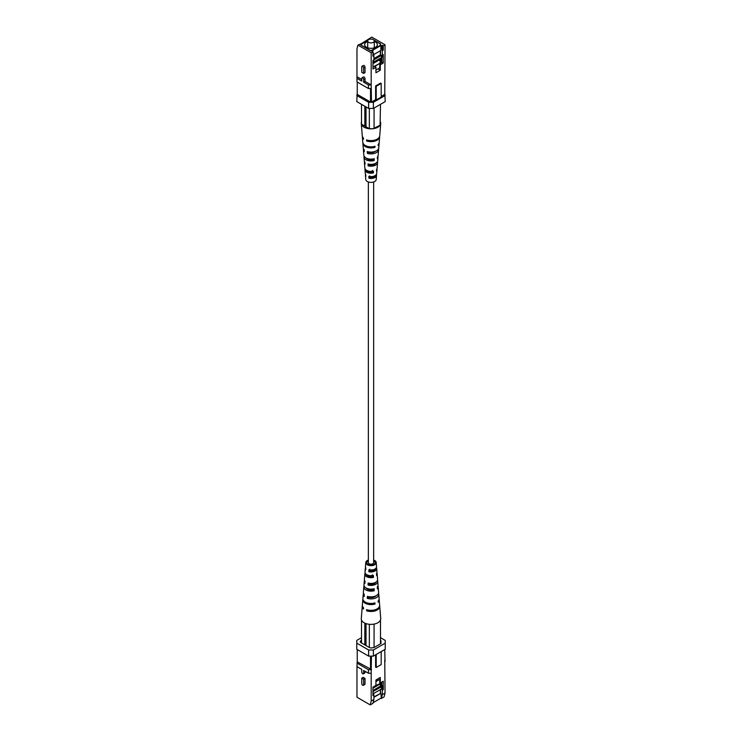<?xml version="1.0" encoding="UTF-8"?>
<svg xmlns="http://www.w3.org/2000/svg" width="742" height="742" viewBox="0 0 742 742"><rect width="100%" height="100%" fill="white"/><g stroke="black" fill="none" stroke-linecap="round" stroke-linejoin="round"><path stroke-width="1.11" d="M368.357 181.966L368.357 562.649A2.643 1.521 0 0 0 369.136 563.725A2.643 1.521 0 0 0 372.011 564.05A2.643 1.521 0 0 0 373.643 562.649L373.643 181.966M363.636 79.45L363.636 82.186L365.008 81.388L365.008 78.652A1.326 0.761 -120 0 0 364.433 77.316A1.326 0.761 -120 0 0 363.413 76.964L362.04 77.762A1.326 0.761 60 0 1 363.061 78.114A1.326 0.761 60 0 1 363.636 79.45L365.008 78.652M373.727 54.583L380.887 50.447L380.887 45.522L383.262 45.791L385.033 44.761L371.761 37.1L361.113 43.797L357.913 45.095L356.967 48.926L356.967 78.327L361.762 81.101L361.762 78.364A1.326 0.761 60 0 1 362.04 77.762M361.762 72.345L361.762 66.873A1.326 0.761 60 0 1 362.04 66.27A1.326 0.761 60 0 1 363.061 66.622A1.326 0.761 60 0 1 363.636 67.949L363.636 73.43L361.762 72.345M363.636 73.43L365.008 72.633L365.008 67.16A1.326 0.761 -120 0 0 364.433 65.825A1.326 0.761 -120 0 0 363.413 65.472L362.04 66.27M371.185 88.511L368.44 88.511L368.44 84.959L371.185 84.959L371.473 102.044L370.527 102.044L370.527 88.511M356.967 78.327L356.967 81.889L368.44 88.511M381.193 96.432L384.755 94.373L385.033 44.761M363.636 82.186L368.44 84.959M372.966 62.133L373.912 59.944L373.912 55.567L372.493 50.363L380.887 45.522M373.912 59.944L372.966 60.492L372.966 68.978L375.934 67.272L375.387 66.956M373.912 55.567L372.966 56.114L372.966 51.736L371.185 52.756L357.913 45.095M372.966 50.642L372.02 51.189L372.966 51.736M380.535 50.651L380.535 54.954M380.535 58.182L380.535 62.467M380.581 64.591L380.887 58.386L381.833 57.839L381.833 62.217L383.262 63.042L380.294 64.749L380.294 70.23L375.934 72.744L375.934 67.272M381.36 45.791L382.306 50.725L382.306 55.103L381.434 57.125M381.128 57.839L380.887 58.386M382.306 45.243L383.262 50.168L382.306 50.725M382.306 55.103L383.262 54.556L381.833 57.839M378.513 69.201L380.294 70.23M379.746 64.433L380.294 64.749M381.833 62.217L380.887 62.764M383.262 45.791L383.262 50.168M369.034 38.677L368.876 39.317M367.949 40.253L360.213 44.724L370.879 50.883L380.6 45.271L380.6 43.908L373.801 39.975M380.6 45.271L380.6 43.908M372.753 39.372L371.594 39.113M370.406 39.113L369.933 39.113M376.213 86.295L376.213 99.984L375.619 99.641L375.619 85.951L376.213 86.295L381.193 83.419L381.193 97.109L376.213 99.984M375.619 85.951L380.6 83.085L381.193 83.419M357.245 82.056L357.245 94.373L370.527 102.044M357.245 92.462L356.772 101.598L368.626 108.443L368.626 102.313L373.374 102.313L373.374 108.443L368.626 108.443M373.374 108.443L385.228 101.598L384.755 92.462M356.772 95.468L368.626 102.313M373.374 102.313L385.228 95.468M371.473 102.044L375.619 99.641M383.262 54.556L383.262 63.042M371.185 52.756L371.185 84.959L365.008 81.388M356.967 76.741L361.762 79.515M375.934 70.063L379.746 67.856L379.746 63.478L375.387 66.001L375.387 67.587M375.387 66.001L375.035 67.791M379.746 63.478L372.966 66.984M373.337 39.641A3.302 1.911 180 0 1 374.302 40.986A3.302 1.911 180 0 1 372.261 42.748A3.302 1.911 180 0 1 368.663 42.34A3.302 1.911 180 0 1 367.698 40.986A3.302 1.911 180 0 1 369.739 39.224A3.302 1.911 180 0 1 373.337 39.641M367.698 41.515A6.372 3.682 0 0 0 364.628 44.659A6.372 3.682 0 0 0 366.492 47.256A6.372 3.682 0 0 0 373.439 48.054A6.372 3.682 0 0 0 377.372 44.659A6.372 3.682 0 0 0 375.508 42.053A6.372 3.682 0 0 0 374.302 41.515M379.394 63.274L380.581 62.588L379.514 59.833L372.966 63.617M372.966 62.356L381.434 57.663L381.434 55.474L380.368 54.852L373.912 58.581M373.912 59.805L381.434 55.474M373.133 61.753L373.133 62.449M380.368 45.41L380.368 43.908L374.051 40.253M380.368 54.852L380.368 50.744M380.368 62.04L380.368 58.275M367.819 40.467L360.445 44.724L370.879 50.744L380.368 45.271M372.354 170.447L372.289 172.32L373.374 172.951A6.001 3.46 180 0 1 366.761 172.218A6.001 3.46 180 0 1 365.008 169.937A6.001 3.46 180 0 1 365.166 168.981M364.554 161.598A6.585 3.803 0 0 0 364.415 162.554L364.851 168.017A6.149 3.552 0 0 0 366.65 170.363A6.149 3.552 0 0 0 373.495 171.105L373.374 172.951M372.289 172.32A4.6 2.653 180 0 1 367.744 171.652A4.6 2.653 180 0 1 366.474 170.261M372.753 159.011L372.725 159.706L374.153 160.532A7.03 4.053 180 0 1 366.029 159.771A7.03 4.053 180 0 1 363.979 157.091A7.03 4.053 180 0 1 364.099 156.135M363.497 148.762A7.624 4.396 0 0 0 363.385 149.717L363.83 155.18A7.179 4.146 0 0 0 365.927 157.916A7.179 4.146 0 0 0 374.265 158.686L374.153 160.532M372.725 159.706A5.148 2.977 180 0 1 367.355 159.011A5.148 2.977 180 0 1 366.298 158.12M373.718 146.591L374.96 147.315A8.125 4.693 180 0 1 365.259 146.536A8.125 4.693 180 0 1 362.884 143.429A8.125 4.693 180 0 1 362.894 142.891M362.365 136.333A8.654 4.99 0 0 0 362.356 136.88L362.801 142.343A8.208 4.74 0 0 0 365.194 145.469A8.208 4.74 0 0 0 375.025 146.257L374.96 147.315M372.159 172.107A5.556 3.209 0 0 0 369.182 172.218M365.62 174.444A5.556 3.209 0 0 0 365.444 175.4A5.556 3.209 0 0 0 365.843 176.448L365.723 174.602A5.713 3.302 180 0 1 365.296 173.489L365.008 169.937M367.689 171.615A4.452 2.569 180 0 1 368.672 171.142M372.206 170.855L372.132 172.812M368.468 158.871A6.585 3.803 0 0 0 367.578 159.131M364.415 162.554A6.585 3.803 0 0 0 365.064 164.028L364.943 162.183A6.743 3.896 180 0 1 364.266 160.643L363.979 157.091M372.595 159.029L372.577 159.688A4.916 2.838 0 0 0 369.312 159.715M363.385 149.717A7.624 4.396 0 0 0 364.294 151.6L364.183 149.754A7.772 4.489 180 0 1 363.237 147.806L362.884 143.429M362.356 136.88A8.654 4.99 0 0 0 363.543 139.171L363.478 138.114A8.737 5.046 180 0 1 362.272 135.786L361.289 123.487A9.72 5.611 0 0 0 364.127 127.197A9.72 5.611 0 0 0 373.143 128.709L369.34 128.709L366.019 126.789A2.365 1.363 180 0 1 364.832 126.103L361.512 124.192L361.512 104.344M369.395 164.242L369.423 165.067L368.143 165.809A6.585 3.803 0 0 0 377.585 162.554L377.149 168.017A6.149 3.552 0 0 1 376.621 169.297L376.509 171.142A6.001 3.46 180 0 0 376.992 169.937A6.001 3.46 180 0 0 376.834 168.981M371.742 165.188A4.684 2.708 0 0 0 370.258 165.188M368.978 151.934L367.383 153.381A7.624 4.396 0 0 0 378.615 149.717L378.17 155.18A7.179 4.146 0 0 1 377.4 156.877L377.279 158.723A7.03 4.053 180 0 0 378.021 157.091A7.03 4.053 180 0 0 377.901 156.135M369.219 152.5L369.21 152.147A5.231 3.024 0 0 1 369.878 152.036M373.476 152.323A5.231 3.024 0 0 0 372.122 152.036M367.837 140.257L366.622 140.952A8.654 4.99 0 0 0 379.644 136.88L379.199 142.343A8.208 4.74 0 0 1 378.16 144.449L378.095 145.506A8.125 4.693 180 0 0 379.116 143.429A8.125 4.693 180 0 0 379.106 142.891M369.794 175.808L369.868 177.681L368.922 178.228L368.811 176.373A5.713 3.302 180 0 0 376.704 173.489L376.992 169.937M368.922 178.228A5.556 3.209 0 0 0 376.556 175.4A5.556 3.209 0 0 0 376.38 174.444M369.868 177.681A4.369 2.523 0 0 0 375.35 175.474M368.143 165.809L368.032 163.963A6.743 3.896 180 0 0 377.734 160.643L378.021 157.091M377.585 162.554A6.585 3.803 0 0 0 377.446 161.598M369.423 165.067A4.916 2.838 0 0 0 375.665 163.277M367.383 153.381L367.262 151.535A7.772 4.489 180 0 0 378.763 147.806L379.116 143.429M378.615 149.717A7.624 4.396 0 0 0 378.503 148.762M368.997 152.453A5.472 3.153 0 0 0 375.61 151.21M366.622 140.952L366.557 139.895A8.737 5.046 180 0 0 379.728 135.786L380.711 123.487A9.72 5.611 0 0 0 380.488 121.994M379.644 136.88A8.654 4.99 0 0 0 379.635 136.333M369.841 177.032A4.192 2.421 180 0 1 373.374 177.366M365.444 175.4L365.778 179.499A5.231 3.024 0 0 0 367.299 181.493A5.231 3.024 0 0 0 372.892 182.17A5.231 3.024 0 0 0 376.222 179.499L376.556 175.4M380.488 124.47A9.72 5.611 0 0 0 380.711 123.487M361.512 121.994A9.72 5.611 0 0 0 361.289 123.487M374.487 128.468A9.72 5.611 0 0 0 380.08 125.25L373.143 128.709M380.08 125.25L380.488 104.344M374.079 108.035L374.079 128.709M369.34 128.709L369.34 108.443M364.832 126.103L364.832 106.254M366.019 126.789L366.019 106.941M368.44 673.254L368.44 669.692L371.185 669.692L371.185 673.254L368.44 673.254L363.636 670.48L363.636 673.217A1.326 0.761 60 0 1 363.367 673.819A1.326 0.761 60 0 1 362.346 673.467A1.326 0.761 60 0 1 361.762 672.141L361.762 669.395L356.967 666.622L357.245 661.317M363.367 673.819L364.739 673.031A1.326 0.761 -120 0 0 365.008 672.419L365.008 671.269M363.636 679.236L363.636 684.708A1.326 0.761 60 0 1 363.367 685.311A1.326 0.761 60 0 1 362.346 684.959A1.326 0.761 60 0 1 361.762 683.632L361.762 678.151L363.636 679.236L365.008 678.438L363.144 677.363L361.762 678.151M363.367 685.311L364.739 684.523A1.326 0.761 -120 0 0 365.008 683.92L365.008 678.438M373.912 697.304L380.887 693.278L381.36 698.482L382.306 694.651L385.033 693.074L384.755 659.944M368.44 669.692L356.967 663.07M370.239 704.9L371.185 701.069L373.912 699.493L372.966 703.323L370.239 704.9L356.967 697.239L356.967 666.622M373.912 696.896L380.887 693.278M372.966 691.832L373.912 695.115L373.912 699.493M373.912 695.115L372.966 695.662L372.966 687.175L375.934 685.46L375.934 679.987L380.294 677.465L380.294 682.946L383.262 681.23L383.262 689.717L381.833 684.792L381.833 682.056M382.306 694.651L382.306 690.264L381.434 687.231M381.286 686.721L380.887 682.603M380.535 693.074L380.535 689.513M380.535 686.285L380.535 682.928M380.887 685.339L381.833 684.792M382.306 690.264L383.262 689.717M385.033 693.074L384.087 696.905L381.36 698.482M379.746 682.631L380.294 682.946M379.106 599.109A8.208 4.74 180 0 1 379.199 599.657L379.644 605.12A8.654 4.99 180 0 1 375.471 609.627A8.654 4.99 180 0 1 366.622 609.664L366.557 610.796A8.737 5.046 -0 0 0 375.508 610.768A8.737 5.046 -0 0 0 379.728 606.214L380.711 618.513A9.72 5.611 180 0 1 380.488 620.006A9.72 5.611 180 0 1 380.08 620.785A9.72 5.611 180 0 1 374.487 624.013A9.72 5.611 180 0 1 373.143 624.245L374.079 624.245L374.079 647.516L370.879 647.998L369.34 647.516L369.34 624.3M369.34 647.516L361.039 642.72L360.213 641.839L361.512 639.715M380.961 640.81L380.961 643.546L380.488 640.532M374.079 647.516L380.961 643.546M376.213 654.472L376.213 667.475L375.619 667.132L375.619 654.815M381.193 651.597L381.193 664.6L376.213 667.475M371.473 656.113L371.185 669.692M371.473 669.525L357.245 661.864L357.245 649.538M385.033 661.697L384.755 649.538M370.527 669.525L370.527 656.113M373.374 656.113L368.626 656.113L368.626 649.983L373.374 649.983L373.374 656.113L385.228 649.269L385.228 640.402L380.488 637.656M361.512 637.656L356.772 640.402L356.772 649.269L368.626 656.113M385.228 643.138L373.374 649.983M368.626 649.983L356.772 643.138M371.185 701.069L371.185 673.254M361.039 641.357L361.039 642.312M373.124 702.683L380.887 698.203M375.934 681.573L379.746 679.366L379.746 683.753L375.387 685.775M375.934 681.165L379.746 679.366M372.966 688.159L379.514 684.384L380.581 682.779M375.035 686.062L372.966 687.259M380.581 682.863L379.746 683.336M372.966 690.459L380.368 686.183L381.434 686.804L372.966 691.498M381.434 686.804L381.434 688.993L373.476 693.584M373.133 692.407L373.133 691.59M380.368 686.183L380.368 683.169M380.368 693.167L380.368 689.606M372.289 574.781L372.354 576.729L373.495 577.387A6.149 3.552 180 0 1 366.65 576.655A6.149 3.552 180 0 1 364.851 573.983A6.149 3.552 180 0 1 365.166 573.019M365.62 567.556A5.713 3.302 0 0 0 365.296 568.511L365.008 572.063A6.001 3.46 -0 0 0 366.761 574.679A6.001 3.46 -0 0 0 373.374 575.402L373.495 577.387M372.354 576.729A4.684 2.708 180 0 1 367.689 576.052A4.684 2.708 180 0 1 366.335 574.41M372.762 589.018L372.79 589.853L374.265 590.706A7.179 4.146 180 0 1 365.927 589.946A7.179 4.146 180 0 1 363.83 586.82A7.179 4.146 180 0 1 364.099 585.865M364.554 580.402A6.743 3.896 0 0 0 364.266 581.357L363.979 584.909A7.03 4.053 -0 0 0 366.029 587.961A7.03 4.053 -0 0 0 374.153 588.721L374.265 590.706M372.79 589.853A5.231 3.024 180 0 1 367.299 589.148A5.231 3.024 180 0 1 366.038 587.97M373.653 603.218L375.025 604.007A8.208 4.74 180 0 1 365.194 603.227A8.208 4.74 180 0 1 362.801 599.657A8.208 4.74 180 0 1 362.894 599.109M363.497 593.238A7.772 4.489 0 0 0 363.237 594.194L362.884 598.571A8.125 4.693 -0 0 0 365.259 602.096A8.125 4.693 -0 0 0 374.96 602.875L375.025 604.007M373.643 560.034A5.231 3.024 180 0 1 374.701 560.507A5.231 3.024 180 0 1 376.222 562.501L376.556 566.6A5.556 3.209 180 0 1 368.922 569.726L368.811 571.711A5.713 3.302 -0 0 0 376.704 568.511A5.713 3.302 -0 0 0 376.38 567.556M368.811 571.711L369.794 571.145A4.452 2.569 -0 0 0 375.452 568.678M369.868 569.188L369.794 571.145M376.834 573.019A6.149 3.552 180 0 1 377.149 573.983L377.585 579.446A6.585 3.803 180 0 1 368.143 583.045L368.032 585.03A6.743 3.896 -0 0 0 377.734 581.357A6.743 3.896 -0 0 0 377.446 580.402M368.032 585.03L369.358 584.26A4.999 2.885 -0 0 0 375.869 582.182M369.395 583.305L369.358 584.26M377.901 585.865A7.179 4.146 180 0 1 378.17 586.82L378.615 592.283A7.624 4.396 180 0 1 375.053 596.216A7.624 4.396 180 0 1 367.383 596.355L367.262 598.34A7.772 4.489 -0 0 0 375.118 598.21A7.772 4.489 -0 0 0 378.763 594.194A7.772 4.489 -0 0 0 378.503 593.238M367.262 598.34L368.932 597.375A5.546 3.2 -0 0 0 375.981 595.817M368.95 596.726L368.932 597.375M379.728 606.214A8.737 5.046 -0 0 0 379.635 605.667M366.557 610.796L367.902 610.017M376.704 568.511L376.992 572.063A6.001 3.46 0 0 1 376.509 573.603L376.621 575.579A6.149 3.552 180 0 0 377.149 573.983M374.311 570.385A4.6 2.653 0 0 0 374.256 570.348A4.6 2.653 0 0 0 372.818 569.782M369.813 570.663A6.149 3.552 180 0 1 373.328 570.858M377.734 581.357L378.021 584.909A7.03 4.053 0 0 1 377.279 586.913L377.4 588.898A7.179 4.146 180 0 0 378.17 586.82M375.035 583.24A5.148 2.977 -0 0 0 374.645 582.989A5.148 2.977 -0 0 0 374.422 582.869M369.368 584.139A5.231 3.024 180 0 1 372.92 584.204M373.532 583.129A7.179 4.146 180 0 1 374.719 583.462M378.763 594.194L379.116 598.571A8.125 4.693 0 0 1 378.095 601.076L378.16 602.207A8.208 4.74 180 0 0 379.199 599.657M372.966 596.735A5.788 3.339 180 0 1 374.098 597.06M376.222 562.501A5.231 3.024 180 0 1 373.115 565.404A5.231 3.024 180 0 1 367.299 564.783A5.231 3.024 180 0 1 365.778 562.501L365.444 566.6A5.556 3.209 180 0 0 365.843 567.945L365.723 569.93A5.713 3.302 0 0 1 365.296 568.511M372.159 564.968L372.132 564.319A4.369 2.523 180 0 0 368.626 564.634M364.851 573.983L364.415 579.446A6.585 3.803 180 0 0 365.064 581.264L364.943 583.249A6.743 3.896 0 0 1 364.266 581.357M370.258 576.812A4.916 2.838 180 0 1 371.742 576.812M363.83 586.82L363.385 592.283A7.624 4.396 180 0 0 364.294 594.574L364.183 596.559A7.772 4.489 0 0 1 363.237 594.194M372.122 589.964A7.772 4.489 0 0 0 369.878 589.964M368.524 589.677A5.472 3.153 180 0 1 372.781 589.5M362.801 599.657L362.356 605.12A8.654 4.99 180 0 0 363.543 607.884L363.478 609.015A8.737 5.046 -0 0 1 362.272 606.214L361.289 618.513A9.72 5.611 180 0 0 364.127 622.742A9.72 5.611 180 0 0 373.143 624.245M362.365 605.667A8.737 5.046 -0 0 0 362.272 606.214M368.357 560.767A4.192 2.421 -0 0 0 366.808 562.584A4.192 2.421 -0 0 0 368.032 564.356A4.192 2.421 -0 0 0 372.651 564.866A4.192 2.421 -0 0 0 375.192 562.584A4.192 2.421 -0 0 0 373.968 560.933A4.192 2.421 -0 0 0 373.643 560.767M365.778 562.501A5.231 3.024 180 0 1 368.357 560.034M380.488 643.824L380.488 620.006M361.512 620.006L361.512 642.999M366.019 623.595L366.019 645.596M364.832 623.113L364.832 644.919M363.636 67.949L365.008 67.16M363.636 673.217L365.008 672.419M363.636 684.708L365.008 683.92M367.698 40.986L367.698 47.803M374.302 40.986L374.302 47.803"/></g></svg>
